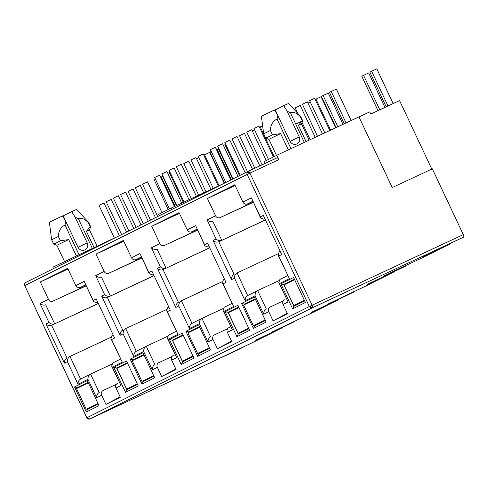 <?xml version="1.0" encoding="UTF-8"?>
<svg xmlns="http://www.w3.org/2000/svg" width="488" height="488" viewBox="0 0 488 488"><rect width="100%" height="100%" fill="white"/><g stroke="black" fill="none" stroke-linecap="round" stroke-linejoin="round"><path stroke-width="0.73" d="M248.118 171.337L25.779 282.461A2.403 2.269 63.4 0 0 24.742 285.596L247.19 174.423A2.403 2.269 -116.6 0 1 248.221 171.288A2.403 0.793 65 0 1 248.227 171.282A2.403 0.793 65 0 1 249.954 173.106L247.19 174.423L309.355 306.537L312.119 305.226A2.403 0.793 65 0 1 312.436 307.751A2.403 2.269 -116.6 0 1 309.355 306.537L86.797 417.777L24.742 285.596L86.913 417.716L88.261 417.106M248.227 171.282L277.013 157.838A2.403 0.793 -115 0 1 277.019 157.838L248.227 171.282L25.724 282.485L24.516 283.882A2.403 0.573 -161.8 0 0 24.552 284.053M295.948 124.068L302.67 120.762L300.626 116.412L288.567 103.487L283.723 105.664L287.133 111.191L299.217 136.872A5.411 5.106 -116.6 0 1 297.003 143.868A5.411 5.106 -116.6 0 1 296.887 143.929A5.411 5.106 -116.6 0 1 289.957 141.197L277.873 115.516L277.019 119.023C272.707 121.335 270.492 125.16 270.376 130.497L272.42 134.847L280.685 133.602L288.341 149.871M75.121 217.154L78.373 218.74C81.435 217.605 84.698 218.874 88.175 222.54L88.615 222.369L76.555 209.45L71.712 211.627L75.121 217.154L87.206 242.835A5.411 5.106 -116.6 0 1 84.991 249.832A5.411 5.106 -116.6 0 1 84.882 249.886A5.411 5.106 -116.6 0 1 77.946 247.154L65.862 221.479L62.458 215.946L49.367 222.241L51.643 239.767L53.686 244.122L60.414 240.81L58.365 236.46L51.643 239.767M265.197 163.358L264.319 161.498L276.696 155.312L358.961 116.888L392.224 187.569L432.325 168.836L463.283 234.624A2.403 0.793 65 0 1 463.6 237.15L433.997 251.052L422.681 256.706L449.93 243.982L421.925 257.981L394.67 270.706L383.355 276.367L405.992 265.942L366.982 284.547L394.231 271.822L366.226 285.815L327.655 304.201L354.465 291.696L311.283 312.387L338.532 299.656L310.527 313.656L271.956 332.041L294.593 321.616L255.584 340.221L282.833 327.497L254.827 341.496L216.257 359.876L241.157 348.328A2.403 0.793 65 0 1 241.151 348.328A2.403 0.793 65 0 1 241.145 348.334M449.79 243.677L449.93 243.982M394.09 271.517L394.231 271.822M353.477 291.769L353.623 292.074M338.391 299.351L338.532 299.656M297.778 319.61L297.924 319.915M282.692 327.192L282.833 327.497M87.785 418.735A2.403 1.616 -43.5 0 1 87.23 418.411A2.403 1.616 -43.5 0 1 86.913 417.716A2.403 2.269 63.4 0 0 89.993 418.93L241.157 348.328L89.987 418.93A2.403 0.793 65 0 1 89.981 418.936M276.696 155.312L278.746 159.661A2.403 0.793 -115 0 0 277.019 157.838M284.553 299.827L284.632 299.791A3.605 3.404 63.4 0 0 283.083 304.494L287.432 313.741L273.073 320.915L268.723 311.667L263.703 314.18C263.611 311.801 264.484 310.057 266.314 308.947L257.664 290.567L278.636 280.777M253.162 202.166L220.173 217.575A3.605 3.404 -116.6 0 1 215.55 215.751L207.412 198.464L234.789 184.781L242.92 202.075A3.605 3.404 63.4 0 0 247.544 203.892L252.814 201.428M207.412 198.464L235.131 185.519M410.018 263.544L410.164 263.856M230.726 326.734L228.933 327.631A3.605 3.404 63.4 0 0 227.384 332.334L231.733 341.576L217.374 348.755L213.024 339.508L208.004 342.015C207.912 339.642 208.785 337.897 210.615 336.787L201.965 318.408L222.937 308.611M197.463 230L164.474 245.409A3.605 3.404 -116.6 0 1 159.851 243.591L151.713 226.304L179.09 212.622L187.221 229.909A3.605 3.404 63.4 0 0 191.845 231.733L197.115 229.269M151.713 226.304L179.431 213.354M354.319 291.379L354.465 291.696M173.155 355.502L173.234 355.465A3.605 3.404 63.4 0 0 171.684 360.168L176.034 369.416L161.674 376.59L157.325 367.348L152.305 369.855C152.213 367.476 153.086 365.732 154.916 364.621L146.266 346.248L167.238 336.452M141.764 257.841L108.769 273.25A3.605 3.404 -116.6 0 1 104.151 271.432L96.014 254.138L123.391 240.462L131.522 257.749A3.605 3.404 63.4 0 0 136.146 259.567L141.416 257.109M96.014 254.138L123.732 241.194M298.619 319.219L298.766 319.536M117.456 383.342L117.535 383.306A3.605 3.404 63.4 0 0 115.985 388.009L120.335 397.256L105.975 404.43L101.626 395.182L96.606 397.696C96.514 395.317 97.386 393.572 99.216 392.462L90.567 374.082L111.538 364.286M86.065 285.681L53.07 301.09A3.605 3.404 -116.6 0 1 48.452 299.266L40.315 281.979L67.692 268.296L75.823 285.584A3.605 3.404 63.4 0 0 80.447 287.408L85.717 284.943M40.315 281.979L68.033 269.034M242.92 347.053L243.067 347.371M53.503 268.601L52.838 267.192L114.363 238.052M138.275 386.002L125.544 392.364L113.777 367.354L126.508 360.992L138.275 386.002M305.372 302.487L292.641 308.849L280.875 283.839L293.605 277.477L305.372 302.487M241.621 303.457L254.352 297.094L266.119 322.104L253.388 328.467L241.621 303.457L244.464 304.103L255.139 298.766M185.922 331.297L198.653 324.935L210.419 349.945L197.689 356.307L185.922 331.297L188.758 331.944L199.439 326.606M249.673 330.321L236.942 336.683L225.175 311.673L237.906 305.311L249.673 330.321M130.223 359.131L142.953 352.769L154.72 377.779L141.99 384.141L130.223 359.131L133.059 359.778L143.74 354.44M193.974 358.161L181.243 364.524L169.476 339.514L182.207 333.151L193.974 358.161M74.524 386.972L87.254 380.61L99.021 405.62L86.291 411.982L74.524 386.972L77.36 387.618L88.041 382.281M358.973 116.9L369.745 111.868L370.77 114.046L399.562 100.595L431.788 169.086M287.237 313.32L273.073 320.915M268.723 311.667A3.605 3.404 -116.6 0 1 270.2 307.007L270.12 307.043M263.703 314.18L255.053 295.801C254.962 293.422 255.834 291.678 257.664 290.567L247.666 295.563L237.101 272.908L277.788 253.906M270.2 307.007A3.605 3.404 -116.6 0 1 270.273 306.964L283.357 300.858M242.92 202.075L251.357 197.853L260.311 216.886L263.3 215.391L281.722 254.541L278.733 256.029L289.378 278.648L279.453 283.607L278.776 282.631L288.103 301.987L283.083 304.494M278.776 282.631L279.868 279.471L287.7 275.561L279.868 279.471M253.254 202.361L220.173 217.575M231.538 341.155L217.374 348.755M213.024 339.508A3.605 3.404 -116.6 0 1 214.494 334.841L214.421 334.884M208.004 342.015L199.354 323.642C199.263 321.263 200.135 319.518 201.965 318.408L191.967 323.404L181.402 300.748L222.089 281.747M214.494 334.841A3.605 3.404 -116.6 0 1 214.574 334.805L227.658 328.692M187.221 229.909L195.657 225.694L204.612 244.726L207.601 243.231L226.023 282.375L223.034 283.87L233.679 306.488L223.754 311.448L223.077 310.466L232.404 329.821L227.384 332.334M223.077 310.466L224.169 307.312L232.001 303.396L224.169 307.312M197.555 230.202L164.474 245.409M175.839 368.995L161.674 376.59M157.325 367.348A3.605 3.404 -116.6 0 1 158.795 362.682L158.722 362.718M152.305 369.855L143.655 351.482C143.564 349.103 144.436 347.358 146.266 346.248L136.268 351.244L125.703 328.589L166.39 309.587M158.795 362.682A3.605 3.404 -116.6 0 1 158.874 362.645L171.959 356.533M131.522 257.749L139.958 253.534L148.913 272.56L151.902 271.066L170.324 310.216L167.335 311.71L177.98 334.323L168.055 339.282L167.378 338.306L176.705 357.661L171.684 360.168M167.378 338.306L168.47 335.146L176.302 331.236L168.47 335.146M141.856 258.036L108.769 273.25M120.139 396.835L105.975 404.43M101.626 395.182A3.605 3.404 -116.6 0 1 103.096 390.516L103.023 390.559M96.606 397.696L87.956 379.316C87.864 376.937 88.737 375.193 90.567 374.082L80.569 379.078L70.004 356.423L110.691 337.421M103.096 390.516A3.605 3.404 -116.6 0 1 103.175 390.479L116.26 384.367M75.823 285.584L84.259 281.369L93.214 300.401L96.203 298.906L114.625 338.05L111.636 339.544L122.281 362.163L112.356 367.122L111.673 366.14L121.006 385.496L115.985 388.009M111.673 366.14L112.771 362.987L120.603 359.07L112.771 362.987M86.156 285.876L53.07 301.09M125.544 392.364L126.849 389.747L116.62 368.001L113.777 367.354M137.531 384.41L126.849 389.747M127.429 362.95L116.62 368.001L127.295 362.663M292.641 308.849L293.947 306.232L283.717 284.486L280.875 283.839M304.628 300.895L293.947 306.232M294.526 279.435L283.717 284.486L294.392 279.148M253.388 328.467L254.693 325.85L254.419 325.258M244.647 304.5L244.464 304.103L255.273 299.053M265.374 320.512L254.693 325.85M289.378 278.648L278.05 255.053L279.142 251.893L280.045 251.448L279.142 251.893M278.733 256.029L278.05 255.053M281.722 254.541L263.3 215.391M260.311 216.886L260.641 218.051L263.874 219.24L264.703 218.85M251.357 197.853L260.641 218.051M207.113 219.966C208.876 221.521 210.773 221.955 212.799 221.259L221.753 240.291C219.728 240.981 217.831 240.554 216.068 238.998L207.113 219.966L215.55 215.751M255.053 295.801L245.135 300.76L234.49 278.142L231.501 279.636L213.085 240.493C214.842 242.048 216.739 242.475 218.764 241.78L265.234 219.978M231.501 279.636C231.416 277.257 232.282 275.513 234.112 274.402L218.764 241.78L265.277 220.058M234.49 278.142C234.399 275.763 235.271 274.018 237.101 272.908L236.948 272.987M245.135 300.76C245.043 298.381 245.915 296.637 247.745 295.527L257.511 290.647M233.679 306.488L222.351 282.894L223.443 279.734L224.346 279.288L223.443 279.734M223.034 283.87L222.351 282.894M226.023 282.375L207.601 243.231M204.612 244.726L204.942 245.891L208.169 247.074L209.004 246.684M195.657 225.694L204.942 245.891M151.414 247.806C153.177 249.362 155.074 249.795 157.099 249.1L166.054 268.125C164.029 268.821 162.132 268.394 160.369 266.838L151.414 247.806L159.851 243.591M199.354 323.642L189.435 328.601L178.791 305.982L175.802 307.477L157.386 268.327C159.143 269.882 161.04 270.315 163.065 269.62L209.535 247.819M175.802 307.477C175.717 305.098 176.583 303.353 178.413 302.243L163.065 269.62L209.578 247.898M178.791 305.982C178.7 303.603 179.572 301.858 181.402 300.748L181.249 300.828M189.435 328.601C189.344 326.222 190.216 324.477 192.046 323.367L201.812 318.487M197.689 356.307L198.994 353.69L198.72 353.099M188.947 332.34L188.758 331.944L199.574 326.893M209.675 348.353L198.994 353.69M236.942 336.683L238.248 334.066L228.018 312.32L225.175 311.673M248.929 328.735L238.248 334.066M238.827 307.269L228.018 312.32L238.693 306.983M177.98 334.323L166.652 310.728L167.744 307.574L168.647 307.123L167.744 307.574M167.335 311.71L166.652 310.728M170.324 310.216L151.902 271.066M148.913 272.56L149.243 273.731L152.469 274.915L153.305 274.524M139.958 253.534L149.243 273.731M95.715 275.647C97.478 277.202 99.375 277.629 101.4 276.934L110.355 295.966C108.33 296.661 106.433 296.228 104.67 294.673L95.715 275.647L104.151 271.432M143.655 351.482L133.736 356.435L123.092 333.822L120.103 335.311L101.681 296.167C103.444 297.723 105.341 298.156 107.366 297.46L153.836 275.653M120.103 335.311C120.017 332.932 120.884 331.187 122.714 330.077L107.366 297.46L153.879 275.732M123.092 333.822C123 331.444 123.873 329.699 125.703 328.589L125.55 328.662M133.736 356.435C133.645 354.056 134.517 352.312 136.347 351.201L146.113 346.321M141.99 384.141L143.295 381.525L143.021 380.939M133.248 360.181L133.059 359.778L143.875 354.727M153.976 376.193L143.295 381.525M181.243 364.524L182.549 361.907L172.319 340.16L169.476 339.514M193.23 356.569L182.549 361.907M183.128 335.11L172.319 340.16L182.994 334.823M122.281 362.163L110.953 338.568L112.045 335.409L112.948 334.963L112.045 335.409M111.636 339.544L110.953 338.568M114.625 338.05L96.203 298.906M93.214 300.401L93.543 301.566L96.77 302.749L97.606 302.365M84.259 281.369L93.543 301.566M40.016 303.481C41.779 305.037 43.676 305.47 45.701 304.774L54.656 323.8C52.631 324.496 50.734 324.069 48.971 322.513L40.016 303.481L48.452 299.266M87.956 379.316L78.037 384.276L67.393 361.657L64.404 363.151L45.982 324.008C47.745 325.563 49.642 325.99 51.667 325.295L98.137 303.493M64.404 363.151C64.318 360.772 65.185 359.028 67.015 357.918L51.667 325.295L98.173 303.573M67.393 361.657C67.301 359.278 68.174 357.533 70.004 356.423L69.851 356.502M78.037 384.276C77.946 381.897 78.818 380.152 80.648 379.042L90.414 374.162M86.291 411.982L87.596 409.365L87.315 408.773M77.549 388.015L77.36 387.618L88.175 382.568M98.271 404.027L87.596 409.365M280.685 133.602L268.9 139.312L265.698 138.159L263.654 133.81L270.376 130.497M309.142 140.154L301.517 123.958L298.412 125.324L302.231 120.926L300.181 116.577C296.728 112.923 293.459 111.654 290.384 112.777L287.133 111.191M306.067 141.593L298.412 125.324M224.266 183.256L171.014 208.132L171.678 209.541M159.301 215.726L158.637 214.317L171.014 208.132M65.215 261.007L65.88 262.416M97.124 246.105L89.505 229.921L86.4 231.288L94.05 247.538M76.323 255.816L68.674 239.565L56.883 245.269L64.465 261.379M272.42 134.847L265.698 138.159M301.517 123.958L302.67 120.762L302.231 120.926M89.505 229.921L90.658 226.725L90.219 226.889L86.4 231.288M68.674 239.565L60.414 240.81M300.626 116.412L300.181 116.577M88.175 222.54L90.219 226.889M277.873 115.516L274.469 109.983L261.379 116.284L263.654 133.81M276.873 113.881L275.476 109.788L283.723 105.664M64.861 219.844L63.464 215.745L71.712 211.627M58.365 236.46C58.468 231.141 60.683 227.316 65.008 224.986L65.862 221.479M277.019 119.023L290.958 148.651M304.329 142.404L290.384 112.777M78.94 254.596L65.008 224.986M78.373 218.74L92.311 248.355M322.476 133.932L307.409 101.919L305.726 102.687L302.407 104.267L317.468 136.268M315.169 137.341L300.199 105.524L295.197 107.878L297.772 113.356M329.778 130.516L314.626 98.308L312.936 99.082L309.624 100.662L324.77 132.858M294.648 279.691L284.022 284.852L293.745 305.512L304.372 300.352M379.792 109.824L363.554 75.323L368.696 72.919L384.934 107.427M378.005 110.666L361.791 76.201L363.554 75.323M387.997 105.994L371.655 71.272L369.886 72.157L386.203 106.835M304.494 300.614L293.745 305.512M371.655 71.272L376.797 68.869L393.139 103.596M255.407 299.339L243.603 305.055L253.327 325.716L265.13 320M337.83 126.758L323.135 95.52L328.278 93.123L342.972 124.355M336.043 127.594L321.366 96.404L323.135 95.52M346.035 122.927L331.236 91.476L329.467 92.36L344.241 123.763M264.697 320.525L253.327 325.716M331.236 91.476L336.372 89.072L351.177 120.524M199.708 327.173L187.904 332.895L197.622 353.55L209.431 347.834M208.998 348.359L197.622 353.55M144.009 355.014L132.205 360.73L141.923 381.39L153.732 375.675M216.214 149.108L216.879 148.797L231.416 179.688M224.565 183.11L209.968 152.085L211.213 151.463M218.429 147.858L218.069 148.035L232.666 179.059M153.299 376.199L141.923 381.39M223.419 145.479L224.974 144.747L239.51 175.637M88.31 382.854L76.506 388.57L86.224 409.231L98.033 403.515M160.515 176.949L161.18 176.638L175.101 206.223M168.201 209.535L154.269 179.919L155.513 179.297M162.73 175.692L162.37 175.875L176.369 205.631M97.6 404.04L86.224 409.231M167.719 173.319L169.275 172.587L183.299 202.392M238.949 307.531L228.323 312.692L238.046 333.353L248.673 328.192M307.971 103.108L310.264 102.035M248.795 328.448L238.046 333.353M330.565 130.15L315.956 99.113L315.181 99.497M315.956 99.113L321.098 96.709L335.701 127.752M183.25 335.372L172.624 340.526L182.347 361.187L192.974 356.033M252.272 130.943L254.565 129.869M193.096 356.289L182.347 361.187M274.189 156.563L260.256 126.947L259.482 127.337M260.256 126.947L262.617 125.843M127.551 363.206L116.925 368.367L126.648 389.027L137.274 383.867M196.572 158.783L198.866 157.709M137.396 384.129L126.648 389.027M219.094 185.672L204.557 154.787L203.783 155.172M204.557 154.787L209.7 152.384L224.236 183.274M252.455 169.312L237.016 136.5L235.326 137.268L232.014 138.854L247.453 171.666M266.204 160.552L251.71 129.753L246.708 132.108L262.099 164.804M245.183 172.801L229.799 140.105L224.797 142.459L240.242 175.271M259.799 165.877L244.5 133.358L242.81 134.133L239.498 135.713L254.791 168.22M237.973 176.406L222.589 143.71L217.587 146.064L233.026 178.882M252.491 169.287L237.241 136.982M230.757 180.011L215.373 147.315L210.371 149.67L225.81 182.488M273.42 156.947L258.927 126.148L253.925 128.503L268.473 159.417M196.353 196.292L181.316 164.34L179.627 165.109L176.314 166.695L191.345 198.634M211.005 189.454L196.011 157.594L194.328 158.362L191.009 159.948L205.997 191.79M189.045 199.708L174.1 167.945L172.416 168.714L169.098 170.3L184.037 202.044M203.697 192.864L188.801 161.199L187.111 161.967L183.793 163.553L198.689 195.206M181.743 203.118L166.884 171.55L165.2 172.319L161.882 173.905L176.735 205.46M196.396 196.274L181.542 164.822M174.436 206.534L159.674 175.155L157.984 175.924L154.672 177.51L169.446 208.913M218.307 186.038L203.228 153.988L201.538 154.757L198.226 156.343L213.299 188.38M141.001 224.87L125.617 192.174L120.615 194.529L136.054 227.347M155.471 217.642L140.312 185.428L135.31 187.782L150.524 220.112M133.785 228.476L118.401 195.786L113.399 198.134L128.838 230.952M148.254 221.247L133.096 189.039L128.094 191.387L143.307 223.718M126.575 232.087L111.185 199.391L106.183 201.745L121.628 234.557M141.044 224.852L125.843 192.656M119.359 235.692L103.974 202.996L98.972 205.35L114.412 238.162M162.022 212.622L147.528 181.823L142.526 184.177L157.74 216.507M310.459 306.006A2.403 1.043 64.6 0 0 312.436 307.751L89.993 418.93A2.403 0.793 65 0 1 89.987 418.93L87.23 418.411L86.797 417.777M247.068 172.599A2.403 0.573 18.2 0 1 249.954 173.106L312.119 305.226L463.283 234.624M24.626 283.778A2.403 0.573 -161.8 0 0 24.516 283.882L24.626 285.663M463.6 237.15L312.436 307.751M278.746 159.661L249.954 173.106M213.085 240.493L216.068 238.998M279.453 283.607L288.103 301.987M157.386 268.327L160.369 266.838M223.754 311.448L232.404 329.821M101.681 296.167L104.67 294.673M168.055 339.282L176.705 357.661M45.982 324.008L48.971 322.513M112.356 367.122L121.006 385.496M247.544 203.892L252.754 201.288M191.845 231.733L197.054 229.128M136.146 259.567L141.355 256.969M80.447 287.408L85.656 284.803M263.874 219.24L264.691 218.825M208.169 247.074L208.992 246.666M152.469 274.915L153.293 274.5M96.77 302.749L97.594 302.34M299.217 136.872L290.079 141.435M87.206 242.835L78.068 247.398M230.726 326.728L228.854 327.668M276.476 155.422L268.894 139.306M56.889 245.269L53.686 244.122M88.615 222.369L90.658 226.719M310.161 139.678L302.06 122.464"/></g></svg>
